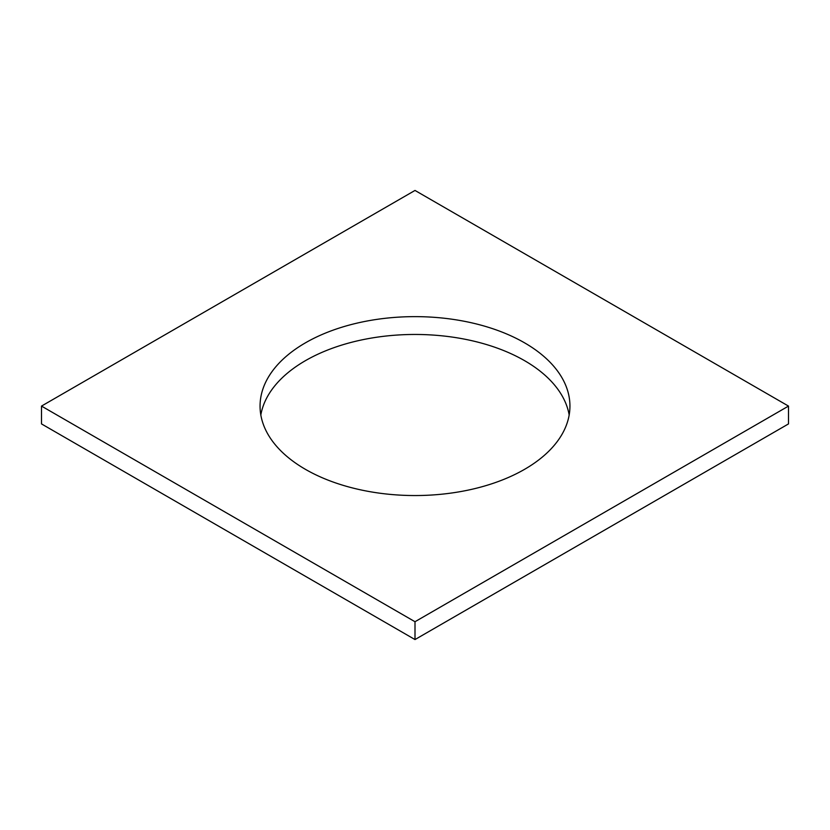 <?xml version="1.0" encoding="UTF-8"?>
<svg xmlns="http://www.w3.org/2000/svg" width="830" height="830" viewBox="0 0 830 830"><rect width="100%" height="100%" fill="white"/><g stroke="black" fill="none" stroke-linecap="round" stroke-linejoin="round"><path stroke-width="1.25" d="M788.5 406.088L415 190.444L41.5 406.088L41.5 423.912L415 639.557L788.5 423.912L788.5 406.088L415 621.722L415 639.557M41.5 406.088L415 621.722M305.44 469.344A154.94 89.453 0 0 0 474.293 488.735A154.94 89.453 0 0 0 569.94 406.088A154.94 89.453 0 0 0 415 316.635A154.94 89.453 0 0 0 260.06 406.088A154.94 89.453 0 0 0 305.44 469.344M569.173 415A154.94 89.453 0 0 0 415 334.459A154.94 89.453 0 0 0 260.828 415"/></g></svg>
